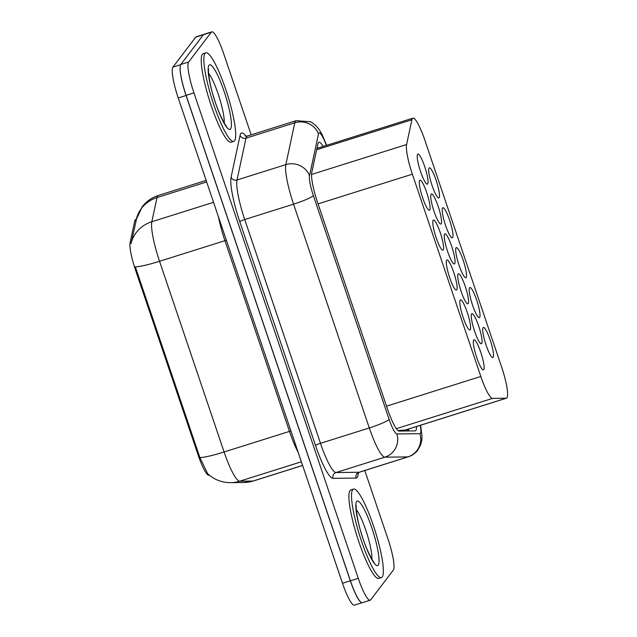 <?xml version="1.0" encoding="UTF-8"?>
<svg xmlns="http://www.w3.org/2000/svg" width="637" height="637" viewBox="0 0 637 637"><rect width="100%" height="100%" fill="white"/><g stroke="black" fill="none" stroke-linecap="round" stroke-linejoin="round"><path stroke-width="0.96" d="M483.746 369.675A15.782 2.739 -107.5 0 1 483.459 369.89A15.782 2.739 -107.5 0 1 476.404 356.577A15.782 2.739 -107.5 0 1 473.697 339.999A15.782 2.739 -107.5 0 1 473.984 339.792A15.782 2.739 -107.5 0 1 481.039 353.097A15.782 2.739 -107.5 0 1 483.746 369.675M470.233 329.775A15.782 2.739 -107.5 0 1 469.955 329.982A15.782 2.739 -107.5 0 1 462.892 316.677A15.782 2.739 -107.5 0 1 460.193 300.099A15.782 2.739 -107.5 0 1 460.471 299.884A15.782 2.739 -107.5 0 1 467.534 313.197A15.782 2.739 -107.5 0 1 470.233 329.775M456.729 289.867A15.782 2.739 -107.5 0 1 456.442 290.082A15.782 2.739 -107.5 0 1 449.388 276.769A15.782 2.739 -107.5 0 1 446.688 260.191A15.782 2.739 -107.5 0 1 446.967 259.976A15.782 2.739 -107.5 0 1 454.03 273.289A15.782 2.739 -107.5 0 1 456.729 289.867M443.225 249.959A15.782 2.739 -107.5 0 1 442.938 250.174A15.782 2.739 -107.5 0 1 435.883 236.86A15.782 2.739 -107.5 0 1 433.176 220.283A15.782 2.739 -107.5 0 1 433.463 220.076A15.782 2.739 -107.5 0 1 440.517 233.381A15.782 2.739 -107.5 0 1 443.225 249.959M429.712 210.059A15.782 2.739 -107.5 0 1 429.434 210.266A15.782 2.739 -107.5 0 1 422.371 196.96A15.782 2.739 -107.5 0 1 419.672 180.382A15.782 2.739 -107.5 0 1 419.95 180.167A15.782 2.739 -107.5 0 1 427.013 193.481A15.782 2.739 -107.5 0 1 429.712 210.059M481.683 343.55A15.782 2.739 -107.5 0 1 481.405 343.765A15.782 2.739 -107.5 0 1 474.342 330.452A15.782 2.739 -107.5 0 1 471.643 313.874A15.782 2.739 -107.5 0 1 471.929 313.659A15.782 2.739 -107.5 0 1 478.984 326.972A15.782 2.739 -107.5 0 1 481.683 343.55M468.179 303.642A15.782 2.739 -107.5 0 1 467.9 303.857A15.782 2.739 -107.5 0 1 460.838 290.544A15.782 2.739 -107.5 0 1 458.138 273.966A15.782 2.739 -107.5 0 1 458.417 273.759A15.782 2.739 -107.5 0 1 465.48 287.064A15.782 2.739 -107.5 0 1 468.179 303.642M454.675 263.742A15.782 2.739 -107.5 0 1 454.388 263.949A15.782 2.739 -107.5 0 1 447.333 250.644A15.782 2.739 -107.5 0 1 444.626 234.066A15.782 2.739 -107.5 0 1 444.913 233.851A15.782 2.739 -107.5 0 1 451.967 247.164A15.782 2.739 -107.5 0 1 454.675 263.742M441.162 223.834A15.782 2.739 -107.5 0 1 440.884 224.049A15.782 2.739 -107.5 0 1 433.821 210.736A15.782 2.739 -107.5 0 1 431.122 194.158A15.782 2.739 -107.5 0 1 431.4 193.943A15.782 2.739 -107.5 0 1 438.463 207.256A15.782 2.739 -107.5 0 1 441.162 223.834M427.658 183.926A15.782 2.739 -107.5 0 1 427.371 184.141A15.782 2.739 -107.5 0 1 420.316 170.827A15.782 2.739 -107.5 0 1 417.617 154.25A15.782 2.739 -107.5 0 1 417.896 154.043A15.782 2.739 -107.5 0 1 424.959 167.348A15.782 2.739 -107.5 0 1 427.658 183.926M493.142 357.325A15.782 2.739 -107.5 0 1 492.855 357.54A15.782 2.739 -107.5 0 1 485.8 344.227A15.782 2.739 -107.5 0 1 483.093 327.649A15.782 2.739 -107.5 0 1 483.379 327.442A15.782 2.739 -107.5 0 1 490.434 340.747A15.782 2.739 -107.5 0 1 493.142 357.325M479.629 317.425A15.782 2.739 -107.5 0 1 479.35 317.632A15.782 2.739 -107.5 0 1 472.288 304.327A15.782 2.739 -107.5 0 1 469.588 287.749A15.782 2.739 -107.5 0 1 469.867 287.534A15.782 2.739 -107.5 0 1 476.93 300.847A15.782 2.739 -107.5 0 1 479.629 317.425M466.125 277.517A15.782 2.739 -107.5 0 1 465.838 277.732A15.782 2.739 -107.5 0 1 458.783 264.419A15.782 2.739 -107.5 0 1 456.076 247.841A15.782 2.739 -107.5 0 1 456.363 247.626A15.782 2.739 -107.5 0 1 463.418 260.939A15.782 2.739 -107.5 0 1 466.125 277.517M452.612 237.609A15.782 2.739 -107.5 0 1 452.334 237.824A15.782 2.739 -107.5 0 1 445.271 224.511A15.782 2.739 -107.5 0 1 442.572 207.933A15.782 2.739 -107.5 0 1 442.858 207.726A15.782 2.739 -107.5 0 1 449.913 221.031A15.782 2.739 -107.5 0 1 452.612 237.609M439.108 197.709A15.782 2.739 -107.5 0 1 438.829 197.916A15.782 2.739 -107.5 0 1 431.767 184.611A15.782 2.739 -107.5 0 1 429.067 168.033A15.782 2.739 -107.5 0 1 429.346 167.818A15.782 2.739 -107.5 0 1 436.409 181.131A15.782 2.739 -107.5 0 1 439.108 197.709M398.061 430.564L404.63 430.023M506.16 398.236A27.845 4.833 72.5 0 0 506.415 398.197A27.845 4.833 72.5 0 0 506.909 397.822A27.845 4.833 72.5 0 0 501.606 366.96L424.807 140.052A27.845 4.833 72.5 0 0 412.88 118.171A27.845 4.833 72.5 0 0 411.9 119.756L406.581 144.543A27.845 4.833 72.5 0 0 412.37 174.196L480.831 376.475A27.845 4.833 72.5 0 0 492.505 398.396L506.16 398.236L403.715 430.493M136.27 219.391L135.625 219.598A25.058 4.355 72.5 0 0 134.741 221.023L130.091 242.713A25.058 4.355 72.5 0 0 135.299 269.395L198.314 455.582A25.058 4.355 72.5 0 0 208.817 475.313L209.509 475.306M361.927 602.713A27.845 4.833 -107.5 0 1 350.326 580.801L186.068 95.51A27.845 4.833 -107.5 0 1 180.255 65.993M136.445 219.351L131.071 243.605A32.487 30.592 12.1 0 1 151.829 221.74A37.129 6.45 72.5 0 0 159.545 261.281A32.487 3.902 -18.7 0 1 135.339 266.871L199.891 457.573L207.646 473.665M362.095 602.729L354.403 605.15A27.845 4.833 -107.5 0 1 342.483 583.269L178.225 97.979A27.845 4.833 -107.5 0 1 172.914 67.116L195.694 37.177A27.845 4.833 -107.5 0 1 196.188 36.803L203.729 34.43M323.19 146.414A27.845 4.833 72.5 0 0 318.914 142.25A27.845 4.833 72.5 0 0 317.927 143.835L311.74 172.651A27.845 4.833 72.5 0 0 317.529 202.303L387.543 409.153A27.845 4.833 72.5 0 0 399.216 431.074L415.093 430.883A27.845 4.833 72.5 0 0 415.348 430.843A27.845 4.833 72.5 0 0 415.842 430.469A27.845 4.833 72.5 0 0 416.526 426.495M408.683 428.972A27.845 4.833 -107.5 0 1 408.604 430.962M364.794 470.52L388.037 539.197A27.845 4.833 -107.5 0 1 393.34 570.059L370.686 599.839A27.845 4.833 -107.5 0 1 370.185 600.221A27.845 4.833 -107.5 0 1 358.265 578.332L193.943 92.875A27.845 4.833 -107.5 0 1 188.64 62.012L211.293 32.224A27.845 4.833 -107.5 0 1 211.795 31.85A27.845 4.833 -107.5 0 1 223.714 53.731L251.169 134.837M370.185 600.221L362.342 602.69A27.845 4.833 -107.5 0 1 350.422 580.809L186.1 95.343A27.845 4.833 -107.5 0 1 180.797 64.48L203.45 34.693A27.845 4.833 -107.5 0 1 203.951 34.318L211.795 31.85M352.667 489.686A46.405 8.058 -107.5 0 1 353.495 489.065A46.405 8.058 -107.5 0 1 374.261 528.208A46.405 8.058 -107.5 0 1 382.208 576.971A46.405 8.058 -107.5 0 1 381.372 577.592A46.405 8.058 -107.5 0 1 360.614 538.448A46.405 8.058 -107.5 0 1 352.667 489.686M381.372 577.592L378.76 578.42A46.405 8.058 -107.5 0 1 358.002 539.268A46.405 8.058 -107.5 0 1 350.047 490.514A46.405 8.058 -107.5 0 1 350.883 489.885L353.495 489.065M205.01 53.452A46.405 8.058 -107.5 0 1 205.839 52.823A46.405 8.058 -107.5 0 1 226.597 91.975A46.405 8.058 -107.5 0 1 234.551 140.729A46.405 8.058 -107.5 0 1 233.715 141.358A46.405 8.058 -107.5 0 1 212.957 102.207A46.405 8.058 -107.5 0 1 205.01 53.452M233.715 141.358L231.104 142.178A46.405 8.058 -107.5 0 1 210.337 103.035A46.405 8.058 -107.5 0 1 202.391 54.272A46.405 8.058 -107.5 0 1 203.227 53.651L205.839 52.823M134.741 221.023L136.007 220.625M130.091 242.713L131.349 242.315M135.299 269.395L136.151 269.125M198.314 455.582L199.174 455.312M208.817 475.313L209.326 475.154M407.115 429.465A27.845 27.383 89.3 0 1 406.955 430.978M396.373 428.669L492.505 398.396M386.54 406.167L480.831 376.475M318.07 203.888L412.37 174.196M311.549 174.466L406.581 144.543M316.661 149.743L411.9 119.756M199.891 457.573A32.487 3.902 161.3 0 0 224.097 451.983L289.485 431.392L224.933 240.69L159.545 261.281L224.097 451.983A37.129 6.45 72.5 0 0 239.655 481.214L252.969 481.054A37.129 6.45 72.5 0 0 253.303 480.999L302.615 465.472M253.303 480.999L243.891 482.504A32.487 31.946 89.3 0 0 252.969 481.054L302.599 465.424M136.222 219.598L142.147 206.842C146.359 201.38 151.749 197.589 158.326 195.463A37.129 6.45 72.5 0 0 157.657 195.957A37.129 6.45 72.5 0 0 157.013 197.574L151.829 221.74L213.538 202.311M301.365 461.777L239.655 481.214A32.487 31.946 89.3 0 1 230.578 482.663C221.684 482.599 214.032 479.605 207.638 473.665M136.214 219.614A32.487 30.592 12.1 0 1 157.013 197.574L206.643 181.943M195.694 37.177L203.41 34.748M342.483 583.269L350.326 580.801M178.225 97.979L186.068 95.51M172.914 67.116L180.669 64.679M226.374 240.253A9.284 1.115 161.3 0 0 224.933 240.69A37.129 6.45 -107.5 0 1 218.467 216.867M298.156 452.318A37.129 6.45 -107.5 0 1 289.485 431.392A9.284 1.115 161.3 0 1 290.926 430.954M326.359 145.411A18.561 3.225 72.5 0 0 318.803 133.141A18.561 3.225 72.5 0 0 318.484 133.953L309.502 175.78A18.561 3.225 72.5 0 0 313.364 195.551L389.111 419.329A18.561 3.225 72.5 0 0 396.891 433.948L419.934 433.67A18.561 3.225 72.5 0 0 420.436 433.399A18.561 3.225 72.5 0 0 420.245 425.325M420.619 425.213L422.02 436.186L421.718 440.637L420.571 445.032L417.768 450.128C415.292 453.345 412.115 455.59 408.237 456.84A37.129 6.45 -107.5 0 1 407.903 456.896L384.859 457.167A37.129 6.45 -107.5 0 1 369.301 427.945L293.553 204.158A37.129 6.45 -107.5 0 1 285.838 164.625L294.812 122.79A37.129 6.45 -107.5 0 1 295.457 121.181A37.129 6.45 -107.5 0 1 296.125 120.68L247.299 136.055A37.129 6.45 72.5 0 0 246.63 136.557A37.129 6.45 72.5 0 0 245.993 138.165L237.012 179.992A37.129 6.45 72.5 0 0 244.727 219.534L320.475 443.32A37.129 6.45 72.5 0 0 336.033 472.543L359.077 472.272A37.129 6.45 72.5 0 0 359.411 472.216L357.691 473.522M358.217 472.893A41.771 7.254 -107.5 0 1 357.198 477.455A41.771 7.254 -107.5 0 1 356.067 478.076L333.024 478.347A41.771 7.254 -107.5 0 1 315.522 445.47L239.775 221.684A41.771 7.254 -107.5 0 1 231.096 177.205L240.069 135.378A4.642 4.371 -167.9 0 0 245.993 138.165L294.812 122.79A18.561 17.486 12.1 0 1 318.484 133.953M240.069 135.378A41.771 7.254 -107.5 0 1 245.93 136.183M358.265 578.332L350.422 580.809M211.293 32.224L203.45 34.693M188.64 62.012L180.797 64.48M193.943 92.875L186.1 95.343M396.891 433.948A18.561 18.258 89.3 0 1 384.859 457.167L336.033 472.543A4.642 4.563 -90.7 0 0 333.024 478.347M389.111 419.329A18.561 2.229 161.3 0 1 369.301 427.945L320.475 443.32A4.642 0.557 -18.7 0 0 315.522 445.47M419.934 433.67A18.561 18.258 89.3 0 1 407.903 456.896L359.077 472.272A4.642 4.563 -90.7 0 0 356.067 478.076M309.502 175.78A18.561 17.486 12.1 0 0 285.838 164.625L237.012 179.992A4.642 4.371 -167.9 0 1 231.096 177.205M313.364 195.551A18.561 2.229 161.3 0 1 293.553 204.158L244.727 219.534A4.642 0.557 -18.7 0 0 239.775 221.684M356.242 509.592A28.291 4.913 -107.5 0 1 366.888 533.503A28.291 4.913 -107.5 0 1 371.865 559.19M356.656 501.486A33.857 5.876 -107.5 0 1 371.761 527.643A33.857 5.876 -107.5 0 1 378.211 565.17A33.857 5.876 -107.5 0 1 363.106 539.013A33.857 5.876 -107.5 0 1 356.656 501.486M208.586 73.359A28.291 4.913 -107.5 0 1 219.232 97.262A28.291 4.913 -107.5 0 1 224.2 122.957M209 65.253A33.857 5.876 -107.5 0 1 224.105 91.402A33.857 5.876 -107.5 0 1 230.554 128.929A33.857 5.876 -107.5 0 1 215.449 102.78A33.857 5.876 -107.5 0 1 209 65.253M403.977 430.453L506.415 398.197M407.752 430.97L407.983 429.187M316.955 148.381L412.88 118.171M243.891 482.504L230.578 482.663M158.326 195.463L206.125 180.406M408.237 456.84L359.411 472.216M245.07 135.928L247.299 136.055M326.646 145.324L322.242 134.837L319.225 129.669L316.43 126.214L312.671 123.068L310.386 121.763L296.125 120.68M374.126 562.336C374.723 564.438 366.546 551.196 361.896 535.024C356.457 519.155 355.589 503.636 356.298 505.722M226.469 126.102C227.067 128.204 218.889 114.963 214.239 98.783C208.801 82.921 207.933 67.403 208.641 69.489"/></g></svg>
